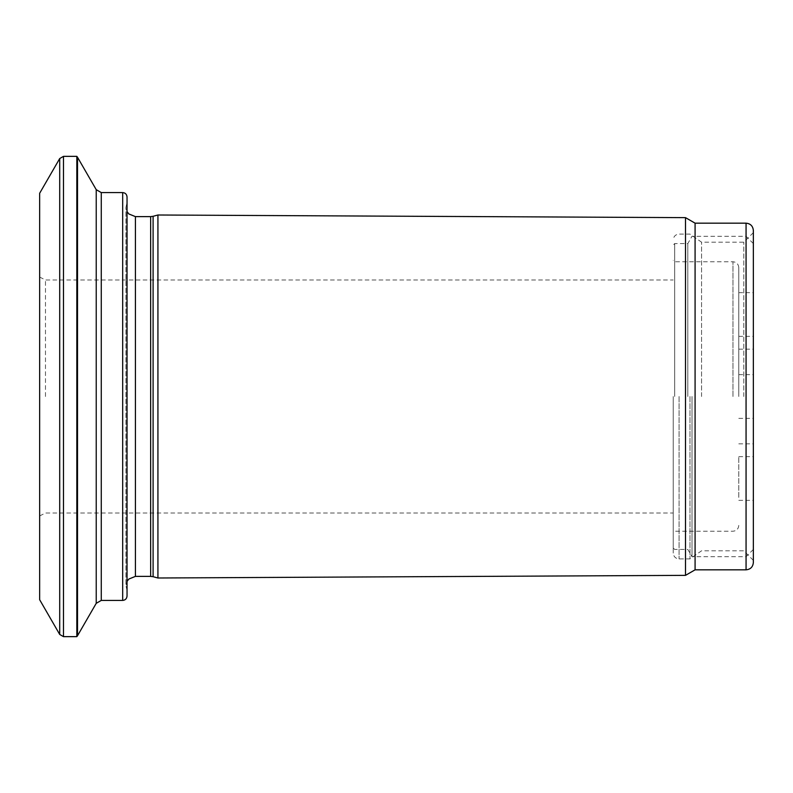 <?xml version="1.0" encoding="UTF-8"?>
<svg xmlns="http://www.w3.org/2000/svg" width="793" height="793" viewBox="0 0 793 793"><rect width="100%" height="100%" fill="white"/><g stroke="black" fill="none" stroke-linecap="round" stroke-linejoin="round"><path stroke-width="0.59" stroke-dasharray="3.96 2.97" d="M753.35 562.544L753.35 230.456M753.35 396.5L753.35 232.636L753.35 396.5M673.237 396.5L673.237 553.078L673.237 396.5M695.084 569.83L695.084 223.17M685.509 575.361L685.509 217.639M157.926 215.002L157.926 577.998M127.039 396.5L127.039 590.26L127.039 396.5M127.039 596.049L127.039 196.951M689.989 396.5L689.989 558.906L689.989 396.5M701.557 396.5L701.557 242.192L701.557 396.5M743.794 396.5L743.794 242.192L743.794 396.5M39.65 396.5L39.65 515.936L39.65 396.5M76.822 156.35L76.822 636.65M39.65 599.716L39.65 193.284M738.789 497.409L738.789 456.639L738.789 497.409M753.35 489.41L753.35 456.639L753.35 489.41M738.789 295.591L738.789 336.361L738.789 295.591M753.35 325.437L753.35 292.657L753.35 325.437M738.789 396.5L738.789 267.598L738.789 396.5M687.809 396.5L687.809 243.56L687.809 396.5M692.011 396.5L692.011 556.716L692.011 396.5M746.064 396.5L746.064 556.716L746.064 396.5M45.479 396.5L45.479 279.979L45.479 396.5M746.064 569.83L746.064 223.17M153.099 576.699L153.099 216.301M150.65 576.382L150.65 216.618M135.415 576.382L135.415 216.618M122.677 600.41L122.677 192.59M101.276 600.41L101.276 192.59M77.516 635.738L77.516 157.262M96.231 189.676L96.231 603.324M679.066 396.5L679.066 558.906L679.066 396.5M59.713 634.459L59.713 158.541M63.49 636.65L63.49 156.35M674.694 396.5L674.694 243.56L674.694 396.5M732.96 396.5L732.96 261.769L732.96 396.5M39.65 515.936L45.479 513.021L673.237 513.021M39.65 277.064L45.479 279.979L673.237 279.979M127.039 590.26L125.948 585.849L125.948 207.151L125.948 585.849L127.039 581.438M127.039 202.74L125.948 207.151L127.039 211.562M753.35 560.364L743.794 550.808L701.557 550.808L689.989 558.906L679.066 558.906C675.557 558.589 673.614 556.646 673.237 553.078M753.35 232.636L743.794 242.192L701.557 242.192L689.989 234.094L679.066 234.094C675.557 234.411 673.614 236.354 673.237 239.922M738.789 500.343L753.35 500.343M738.789 456.639L753.35 456.639M738.789 336.361L753.35 336.361M738.789 292.657L753.35 292.657M738.789 443.842L753.35 443.842M738.789 349.158L753.35 349.158M753.35 549.44L746.064 556.716L692.011 556.716L687.809 549.44L674.694 549.44L673.237 547.983M753.35 243.56L746.064 236.284L692.011 236.284L687.809 243.56L674.694 243.56L673.237 245.017M738.789 267.598C738.402 264.029 736.469 262.086 732.96 261.769L674.694 261.769L673.237 260.312M738.789 525.402C738.402 528.971 736.469 530.913 732.96 531.231L674.694 531.231L673.237 532.688M738.789 418.347L753.35 418.347M738.789 374.653L753.35 374.653"/><path stroke-width="1.19" d="M753.35 396.5L753.35 562.544C752.914 566.965 750.495 569.394 746.064 569.83L746.064 223.17C750.495 223.606 752.914 226.035 753.35 230.456L753.35 396.5M746.064 223.17L695.084 223.17L695.084 569.83L746.064 569.83M695.084 223.17L685.509 217.639L685.509 575.361L157.926 577.998L157.926 215.002L153.099 216.301L153.099 576.699L157.926 577.998M127.039 396.5L127.039 596.049C126.761 598.725 125.304 600.182 122.677 600.41L122.677 192.59C125.304 192.818 126.761 194.275 127.039 196.951L127.039 396.5M59.713 158.541L59.713 634.459L39.65 599.716L39.65 193.284L59.713 158.541L63.49 156.35L63.49 636.65L76.822 636.65L76.822 156.35L77.516 157.262L77.516 635.738L96.231 603.324L96.231 189.676L77.516 157.262M150.65 576.382L135.415 576.382L135.415 216.618L150.65 216.618L150.65 576.382L153.099 576.699M122.677 192.59L101.276 192.59L101.276 600.41L122.677 600.41M695.084 569.83L685.509 575.361M150.65 216.618L153.099 216.301M135.415 576.382L128.823 579.059L127.039 581.438M135.415 216.618L128.823 213.941L127.039 211.562M96.231 603.324L101.276 600.41M101.276 192.59L96.231 189.676M76.822 636.65L77.516 635.738M63.49 636.65L59.713 634.459M63.49 156.35L76.822 156.35M685.509 217.639L157.926 215.002"/></g></svg>
